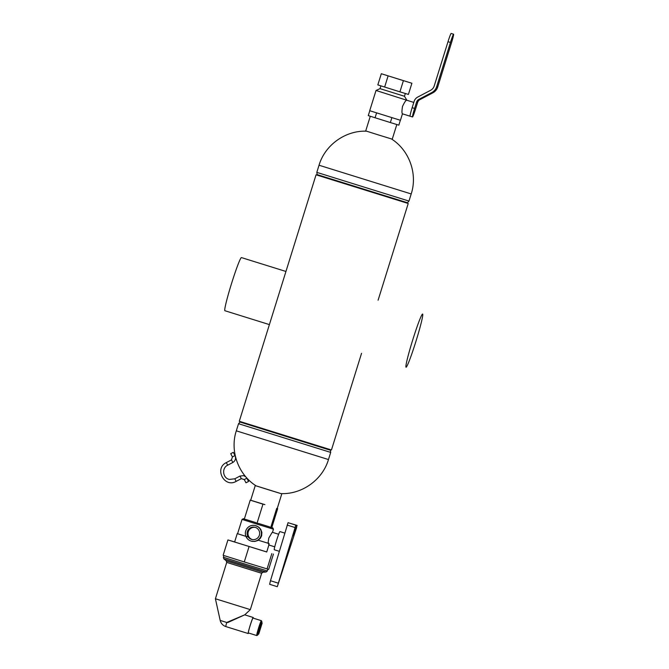 <?xml version="1.0" encoding="UTF-8"?>
<svg xmlns="http://www.w3.org/2000/svg" width="669" height="669" viewBox="0 0 669 669"><rect width="100%" height="100%" fill="white"/><g stroke="black" fill="none" stroke-linecap="round" stroke-linejoin="round"><path stroke-width="1" d="M370.283 116.264L365.726 130.915L378.972 135.096L392.251 139.177L396.817 124.534M316.947 175.119L317.114 174.601L407.463 202.74L408.976 201.076L411.201 193.943C417.807 173.873 409.269 150.149 391.373 138.901M317.114 174.601L316.813 172.368L408.976 201.076M361.553 353.324L331.448 449.978L239.285 421.278L316.052 174.81L407.321 203.2M316.972 175.061L316.052 174.81M280.963 493.597L256.076 485.845M255.249 485.602L250.683 500.27L250.223 500.153L262.967 504.158L256.896 523.66L255.918 522.64L245.523 519.37L255.918 522.64M267.725 489.541L280.896 493.597C302.012 494.5 322.517 479.824 328.471 459.544L236.308 430.836C229.693 450.914 238.239 474.63 256.135 485.878L267.725 489.541M262.967 504.158L250.683 500.27M330.536 449.727L330.394 450.187L326.932 449.175L240.046 422.047L238.532 423.711L236.308 430.836M330.394 450.187L330.695 452.411L238.532 423.711M245.523 519.37L244.143 519.654L250.223 500.153M244.361 518.96L243.416 518.684L244.352 518.993M272.709 527.816L270.92 527.281L272.709 527.816M243.416 518.684L242.044 519.403L257.239 524.203L273.462 529.196L272.743 527.816M270.92 527.281L270.619 527.908L269.557 526.863L258.368 523.401L269.557 526.863M258.368 523.401L256.896 523.66M248.249 536.99L246.401 536.413M242.044 519.403L237.587 533.72L246.451 536.538L237.587 533.711M255.349 525.566L258.761 527.122L260.785 529.388L261.88 532.457L261.646 535.76L260.316 538.361L257.598 540.594L254.713 541.464L251.427 541.171A8.045 8.028 -75.9 0 0 261.178 535.325A8.045 8.028 -75.9 0 0 247.329 528.1A8.045 8.028 -75.9 0 0 251.427 541.171M237.236 533.611L234.627 541.99L266.739 551.992L268.879 545.001L274.742 546.832M269.08 543.521C268.98 545.528 268.804 545.486 268.578 543.395L268.169 542.3L268.787 538.085L271.949 532.725L272.45 532.332L278.664 534.263M258.251 540.218L268.578 543.395M273.445 554.041L268.662 569.394L244.277 561.943L223.137 555.303L227.92 539.942L266.755 551.942M234.643 541.932L227.92 539.942M271.823 553.631L267.04 568.993M249.06 546.581L244.277 561.943M264.924 504.643L251.201 500.395M277.677 508.649L271.806 527.506M276.698 508.407L270.619 527.908M284.768 533.101L279.943 531.596A9.508 0.594 107.3 0 0 276.54 540.502A9.508 0.594 107.3 0 0 274.282 549.751L279.299 551.315M258.276 540.226L268.219 543.278M247.396 531.495A6.289 6.28 104.1 0 1 254.922 527.264A6.289 6.28 104.1 0 1 259.472 534.899A6.289 6.28 104.1 0 1 251.853 539.465A6.289 6.28 104.1 0 1 247.396 531.495M252.288 539.557A6.289 6.28 104.1 0 1 248.266 531.721A6.289 6.28 104.1 0 1 255.357 527.389M295.606 525.801L277.301 586.696L296.526 527.9L296.835 526.11L293.181 535.727L295.606 525.801M295.731 525.073L288.063 522.681L270.468 580.725L269.64 584.305L277.301 586.696M297.153 525.433L289.426 523.108M233.305 452.328L230.721 453.682L232.411 456.919L235.003 455.564L233.305 452.328M248.559 481.454L245.966 482.809L248.559 481.454L246.869 478.218L244.277 479.573L241.325 478.653L239.962 476.069L234.794 478.787L229.358 479.439C222.718 478.151 221.514 468.016 227.677 465.189L232.854 462.471L231.491 459.879L232.411 456.919M223.889 555.546L223.362 557.26L244.637 563.967L267.299 570.95L267.851 569.194M261.194 625.799L259.497 631.243L261.194 625.799M248.559 632.999A8.413 0.527 -72.7 0 1 248.191 633.535L225.888 626.585A8.413 0.527 -72.7 0 1 226.699 622.463L244.703 614.836L227.611 622.622M244.729 614.844L250.323 609.635L215.41 598.763L220.185 620.406L226.699 622.463A8.413 0.527 -72.7 0 1 226.716 622.396M258.744 634.02L262.164 623.098L258.744 634.02M258.284 634.254L261.562 622.513L257.933 634.145L258.769 634.011M258.15 634.212A7.058 0.443 -72.7 0 1 257.682 635.065A7.058 0.443 -72.7 0 1 257.649 635.065A7.058 0.443 -72.7 0 1 259.388 627.999A7.058 0.443 -72.7 0 1 261.872 621.618A7.058 0.443 -72.7 0 1 261.771 622.58M257.682 635.065L256.771 635.542A7.785 0.485 -72.7 0 1 256.737 635.55L256.737 635.55A7.785 0.485 -72.7 0 1 258.585 627.965A7.785 0.485 -72.7 0 1 261.37 620.681A7.785 0.485 -72.7 0 1 261.395 620.707L261.872 621.618M256.737 635.55L248.375 632.941A7.785 0.485 -72.7 0 1 250.223 625.364A7.785 0.485 -72.7 0 1 253.007 618.072L261.37 620.681M248.191 633.535A8.413 0.527 -72.7 0 1 250.189 625.348A8.413 0.527 -72.7 0 1 253.191 617.479A8.413 0.527 -72.7 0 1 253.2 618.131M215.41 598.763L226.732 562.403L261.646 573.274L250.323 609.635M453.59 34.211L451.149 33.45A8.772 0.552 107.3 0 0 448.004 41.695L434.231 85.916A7.459 7.443 104.1 0 1 430.577 90.307L417.707 97.08A7.309 7.3 -75.9 0 0 414.128 101.379L412.154 107.692A8.772 0.552 107.3 0 0 410.08 116.205L412.522 116.966A8.772 0.552 -72.7 0 1 414.596 108.453L416.553 102.173A4.825 4.817 104.1 0 1 418.919 99.33L431.823 92.539A9.876 9.851 -75.9 0 0 436.648 86.736L450.446 42.456A8.772 0.552 -72.7 0 1 453.59 34.211A8.772 0.552 -72.7 0 1 451.516 42.724L437.718 87.003A9.876 9.851 104.1 0 1 432.893 92.815L419.99 99.597A4.825 4.817 -75.9 0 0 417.623 102.441L415.666 108.721A8.772 0.552 -72.7 0 1 412.522 116.966M410.08 116.205L402.42 113.822C401.776 113.178 401.81 110.711 402.521 106.404C404.385 102.449 405.765 100.383 406.66 100.199L413.802 102.424M395.856 78.306L408.366 82.162L395.856 78.306M411.895 83.257L408.408 94.429L399.92 91.837L377.834 84.896L381.313 73.732L411.895 83.257L381.313 73.732M399.92 91.837L403.399 80.665M384.633 87.07L388.112 75.898M402.454 113.83L400.438 120.286L369.714 110.711L376.028 90.466L406.693 100.216M405.339 93.493L404.452 96.261L380.034 88.651L376.028 90.466M400.363 120.261L398.841 125.153L390.353 122.552L368.268 115.62L369.79 110.745M375.066 117.786L376.588 112.902M390.353 122.552L391.875 117.669M412.639 340.203A27.822 1.748 107.3 0 0 406.058 367.197A27.822 1.748 107.3 0 0 416.001 341.148A27.822 1.748 107.3 0 0 422.616 314.062A27.822 1.748 107.3 0 0 412.639 340.203M285.947 271.463L241.45 257.59A27.822 1.748 107.3 0 0 231.474 283.731A27.822 1.748 107.3 0 0 224.893 310.725L269.398 324.599M319.13 165.26L411.201 193.943M287.168 525.081L294.837 527.473M295.623 525.734L296.835 526.11M270.468 580.725L278.137 583.117M231.491 459.879L226.314 462.605L227.677 465.189M226.314 462.605C213.921 468.375 224.358 488.32 236.157 481.379L234.794 478.787M226.273 560.839L262.875 572.246L266.078 571.978L223.822 558.824L226.273 560.839L226.732 562.403M448.004 41.695L450.446 42.456M417.623 102.441L416.553 102.173M414.596 108.453L412.154 107.692M437.718 87.003L436.648 86.736M432.893 92.815L431.823 92.539M419.99 99.597L418.919 99.33M407.304 203.259L407.463 202.74M316.813 172.368L319.029 165.243C324.992 144.964 345.488 130.288 366.604 131.191M408.215 203.51L378.102 300.189M281.783 493.873L277.217 508.532M240.188 421.587L240.046 422.047M330.695 452.411L328.471 459.544M272.484 532.34L273.462 529.196M235.003 455.564C236.174 458.457 235.463 460.757 232.854 462.471M241.325 478.653L236.157 481.379M239.962 476.069L243.591 475.634L245.799 476.83M246.518 477.641L246.869 478.218M245.966 482.809L244.277 479.573M262.164 623.098L261.93 622.638M253.191 617.479L244.703 614.836M262.917 572.254L261.646 573.274M223.362 557.26L223.822 558.824M267.349 570.958L266.078 571.978M220.185 620.406A8.413 8.413 0 0 0 225.888 626.585M380.904 85.875L380.034 88.651M404.477 96.261L406.744 100.032"/></g></svg>
